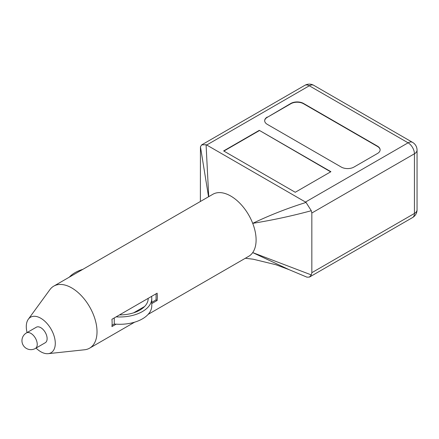 <?xml version="1.0" encoding="UTF-8"?>
<svg xmlns="http://www.w3.org/2000/svg" width="439" height="439" viewBox="0 0 439 439"><rect width="100%" height="100%" fill="white"/><g stroke="black" fill="none" stroke-linecap="round" stroke-linejoin="round"><path stroke-width="0.66" d="M40.783 327.675A8.956 5.169 60 0 1 46.638 335.572A8.956 5.169 60 0 1 45.261 342.744L35.383 348.451A8.956 5.169 60 0 0 37.238 344.352A8.956 5.169 60 0 0 30.906 333.382A8.956 5.169 60 0 0 26.428 332.938L36.305 327.236A8.956 5.169 60 0 1 40.783 327.675M27.081 332.559A20.507 11.842 60 0 1 28.31 319.252A20.507 11.842 60 0 1 40.783 318.242A20.507 11.842 60 0 1 54.771 338.639A20.507 11.842 60 0 1 48.18 353.664A20.507 11.842 60 0 1 40.783 351.738A20.507 11.842 60 0 1 36.036 348.072M28.31 319.252L49.898 289.652A35.822 20.682 60 0 1 53.777 286.124A35.822 20.682 60 0 1 71.689 287.896A35.822 20.682 60 0 1 95.093 319.466A35.822 20.682 60 0 1 89.6 348.171A35.822 20.682 60 0 1 84.606 349.768L48.18 353.664M116.126 324.169L111.929 326.594A35.822 20.682 -120 0 0 111.929 319.279L157.129 293.186A35.822 20.682 60 0 1 157.129 300.495L151.773 303.59M148.13 314.379L248.683 256.327A35.822 20.682 -120 0 0 252.71 252.59A35.822 20.682 -120 0 0 252.71 223.347A35.822 20.682 -120 0 0 230.771 196.052A35.822 20.682 -120 0 0 212.86 194.279L53.777 286.124M206.709 145.013L305.5 202.05L408.094 142.818L309.303 85.781L206.709 145.013L206.078 144.727L208.728 196.661M311.289 274.902L309.429 277.102L306.971 277.168L289.103 269.672L252.71 252.59L311.289 274.902L311.833 272.69L414.427 213.458L414.427 153.787L311.833 213.019L311.289 210.72C292.023 215.944 272.498 220.153 252.71 223.347C269.787 215.17 287.567 208.207 306.049 202.439L305.5 202.05M208.552 196.765L200.447 146.725L200.376 201.485M311.833 213.019L311.833 272.69M330.907 171.693L259.284 130.345L223.627 150.928L295.249 192.277L330.907 171.693M267.291 117.037A8.956 5.169 0 0 0 264.668 120.692A8.956 5.169 0 0 0 267.291 124.347L341.29 167.072A8.956 5.169 0 0 0 353.955 167.072L377.502 153.474A8.956 5.169 0 0 0 380.125 149.82A8.956 5.169 0 0 0 377.502 146.165L303.503 103.439A8.956 5.169 0 0 0 290.837 103.439L267.291 117.328A8.956 5.169 0 0 0 264.668 120.84M200.447 146.725L201.682 144.881L206.078 144.727M306.049 202.439L311.289 210.72M380.119 149.968A8.956 5.169 0 0 0 377.502 146.456L303.503 103.736A8.956 5.169 0 0 0 290.837 103.736L267.291 117.328M330.655 171.841L259.284 130.345M259.284 130.635L223.885 151.076M151.773 302.356L156.059 299.881L156.059 293.801M156.059 299.881L157.129 300.495M112.055 325.288L114.261 324.009A31.992 18.471 0 0 0 151.773 305.818L151.773 298.509A31.992 18.471 0 0 0 151.565 296.396M133.637 312.826L144.585 306.504M116.126 316.854A31.992 18.471 0 0 0 151.773 298.509M114.261 317.935L114.261 324.009M148.097 298.399L148.097 299.848M148.19 298.344A28.409 16.402 180 0 1 148.195 298.509A28.409 16.402 180 0 1 119.501 314.906M69.296 277.163A31.992 18.471 180 0 1 82.817 269.359M304.825 85.336A8.956 5.169 60 0 1 309.303 85.781A8.956 5.169 120 0 1 313.781 85.336A8.956 8.956 0 0 0 304.825 85.336L201.682 144.881M408.094 142.818A8.956 5.169 60 0 1 414.427 153.787A8.956 5.169 180 0 0 417.05 150.127A8.956 8.956 0 0 0 412.572 142.373A8.956 5.169 120 0 0 408.094 142.818M414.427 213.458A8.956 5.169 60 0 1 412.572 217.557A8.956 8.956 0 0 0 417.05 209.798A8.956 5.169 0 0 1 414.427 213.458M290.837 103.736L290.837 103.439M303.503 103.736L303.503 103.439M377.502 146.456L377.502 146.165M26.428 332.938A8.956 8.956 0 0 0 21.95 340.691A8.956 8.956 0 0 0 35.383 348.451M89.6 348.171L134.614 322.188M288.703 269.508L275.807 264.701L253.171 259.208L245.324 258.269M313.781 85.336L412.572 142.373M309.429 277.102L412.572 217.557M417.05 150.127L417.05 209.798"/></g></svg>
